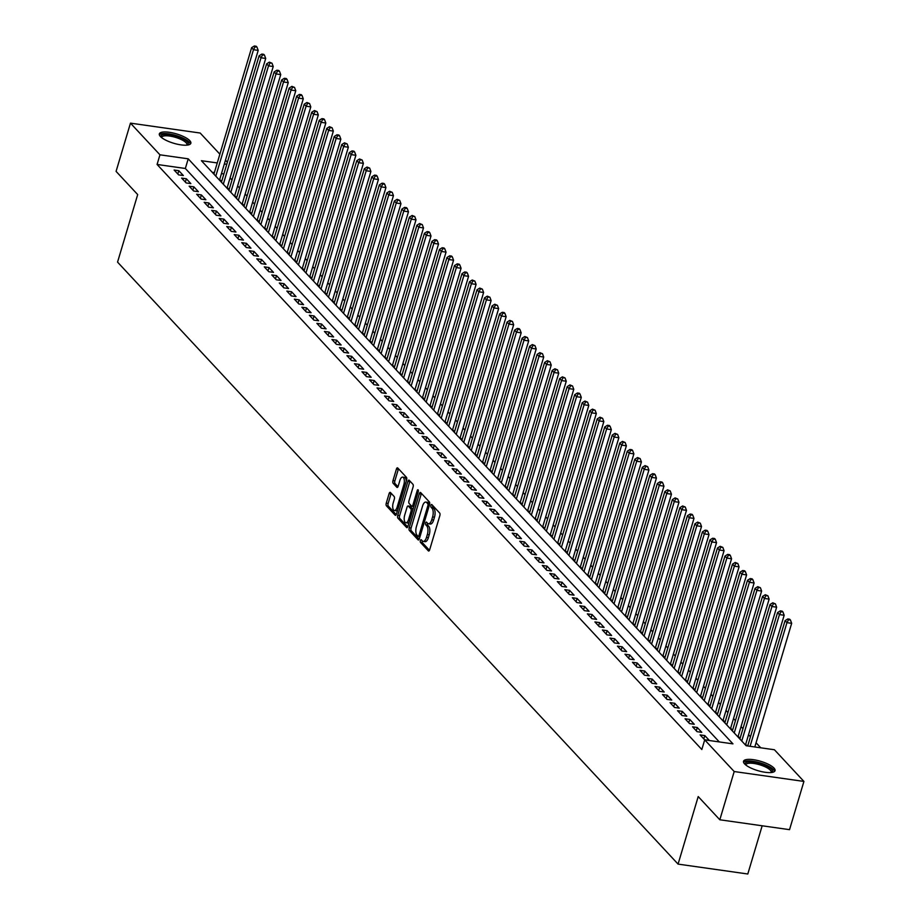 <?xml version="1.0" encoding="UTF-8"?>
<svg xmlns="http://www.w3.org/2000/svg" width="920" height="920" viewBox="0 0 920 920"><rect width="100%" height="100%" fill="white"/><g stroke="black" fill="none" stroke-linecap="round" stroke-linejoin="round"><path stroke-width="1.38" d="M420.405 540.58A1.449 0.621 -81.9 0 0 420.532 542.455L428.363 550.873A2.07 0.885 -81.9 0 0 428.639 551.022A2.07 0.885 -81.9 0 0 429.663 549.769L439.829 515.683A2.07 0.885 -81.9 0 0 439.656 512.992L431.825 504.574A1.449 0.621 -81.9 0 0 431.629 504.47A1.449 0.621 -81.9 0 0 430.905 505.344A1.449 0.621 -81.9 0 0 431.031 507.23L432.043 508.323A6.624 2.852 -81.9 0 1 432.595 516.913L431.744 519.754A6.624 2.852 -81.9 0 1 428.455 523.779A6.624 2.852 -81.9 0 1 427.581 523.284L426.569 522.192A1.449 0.621 -81.9 0 0 426.374 522.077A1.449 0.621 -81.9 0 0 425.661 522.962A1.449 0.621 -81.9 0 0 425.776 524.837L426.788 525.929A6.624 2.852 -81.9 0 1 427.351 534.531L426.5 537.372A6.624 2.852 -81.9 0 1 423.211 541.385A6.624 2.852 -81.9 0 1 422.337 540.891L421.314 539.81A1.449 0.621 -81.9 0 0 421.13 539.695A1.449 0.621 -81.9 0 0 420.405 540.58M422.291 540.845A1.449 0.621 -81.9 0 0 422.406 542.719L429.467 550.298M432.791 505.62A1.449 0.621 -81.9 0 0 432.917 507.495L433.929 508.587L432.043 508.323M427.535 523.238A1.449 0.621 -81.9 0 0 427.662 525.113L428.674 526.194L426.788 525.929M189.796 140.668A16.445 4.887 -163.4 0 1 190.854 143.278A16.445 4.887 -163.4 0 1 177.387 144.221A16.445 4.887 -163.4 0 1 160.402 136.493A16.445 4.887 -163.4 0 1 159.333 133.883A16.445 4.887 -163.4 0 1 172.799 132.94A16.445 4.887 -163.4 0 1 189.796 140.668M773.984 768.073A16.445 4.887 -163.4 0 1 775.043 770.684A16.445 4.887 -163.4 0 1 761.587 771.627A16.445 4.887 -163.4 0 1 744.591 763.899A16.445 4.887 -163.4 0 1 743.521 761.288A16.445 4.887 -163.4 0 1 756.987 760.345A16.445 4.887 -163.4 0 1 773.984 768.073M390.413 492.487A2.07 0.885 -81.9 0 0 390.137 492.338A2.07 0.885 -81.9 0 0 389.114 493.591L386.262 503.159A2.07 0.885 -81.9 0 0 386.434 505.839L395.14 515.188A2.07 0.885 -81.9 0 0 395.416 515.349A2.07 0.885 -81.9 0 0 396.44 514.084L406.605 479.998A2.07 0.885 -81.9 0 0 406.433 477.308L397.728 467.958A2.07 0.885 -81.9 0 0 397.452 467.808A2.07 0.885 -81.9 0 0 396.428 469.062L392.978 480.619A2.07 0.885 -81.9 0 0 393.15 483.299L396.876 487.301A2.07 0.885 -81.9 0 0 397.152 487.462A2.07 0.885 -81.9 0 0 398.176 486.197L399.889 480.47A5.531 2.38 -81.9 0 1 402.638 477.112A5.531 2.38 -81.9 0 1 403.834 484.713L397.141 507.15A5.531 2.38 -81.9 0 1 394.392 510.519A5.531 2.38 -81.9 0 1 393.197 502.918L394.312 499.18A2.07 0.885 -81.9 0 0 394.139 496.489L390.413 492.487M217.258 162.943L201.411 160.701L746.154 745.74L774.421 749.754L803.919 781.425L789.532 829.668L719.819 819.777L698.211 796.57L678.074 864.11L117.553 262.119L137.689 194.58L116.081 171.384L130.468 123.142L200.18 133.032L219.868 154.169M719.819 819.777L734.194 771.535L704.708 739.864L732.964 743.866L188.22 158.827L159.953 154.813L130.468 123.142M719.302 741.934L185.345 168.475L157.078 164.461L701.822 749.512L704.708 739.864M157.078 164.461L159.953 154.813M409.204 527.792A2.07 0.885 -81.9 0 0 409.377 530.472L418.071 539.822A2.07 0.885 -81.9 0 0 418.347 539.982A2.07 0.885 -81.9 0 0 419.382 538.717L429.536 504.631A2.07 0.885 -81.9 0 0 429.364 501.94L420.67 492.591A2.07 0.885 -81.9 0 0 420.394 492.441A2.07 0.885 -81.9 0 0 419.359 493.695L409.204 527.792L411.079 528.057A2.07 0.885 -81.9 0 0 411.251 530.748L419.175 539.246M406.605 527.505L397.9 518.155A2.07 0.885 -81.9 0 1 397.728 515.476L407.893 481.378A2.07 0.885 -81.9 0 1 408.928 480.125A2.07 0.885 -81.9 0 1 409.193 480.274L412.919 484.276A2.07 0.885 -81.9 0 1 413.091 486.967L408.974 500.791A2.07 0.885 -81.9 0 0 409.147 503.481L411.619 506.126A2.07 0.885 -81.9 0 0 411.895 506.287A2.07 0.885 -81.9 0 0 412.919 505.034L417.209 490.636A1.449 0.621 -81.9 0 1 417.933 489.75A1.449 0.621 -81.9 0 1 418.243 491.74L407.905 526.401A2.07 0.885 -81.9 0 1 406.881 527.666A2.07 0.885 -81.9 0 1 406.605 527.505L407.192 527.585M220.087 180.757L221.03 180.895L219.719 179.48M227.608 188.83L228.539 188.956L227.228 187.553M235.117 196.892L236.06 197.03L234.738 195.615M242.627 204.964L243.57 205.102L242.259 203.688M250.148 213.037L251.079 213.164L249.768 211.761M257.657 221.111L258.601 221.237L257.278 219.822M265.178 229.172L266.11 229.31L264.799 227.895M272.688 237.245L273.631 237.383L272.308 235.968M280.197 245.318L281.14 245.444L279.829 244.03M287.718 253.38L288.65 253.517L287.339 252.103M295.228 261.452L296.171 261.59L294.848 260.176M302.737 269.525L303.68 269.652L302.369 268.249M310.259 277.587L311.19 277.725L309.879 276.31M317.768 285.66L318.711 285.798L317.388 284.383M325.277 293.733L326.221 293.859L324.909 292.457M332.798 301.806L333.73 301.933L332.419 300.518M340.308 309.867L341.251 310.005L339.928 308.591M347.829 317.94L348.76 318.078L347.449 316.664M355.339 326.013L356.281 326.14L354.959 324.725M362.848 334.075L363.791 334.213L362.48 332.798M370.369 342.148L371.3 342.286L369.989 340.872M377.878 350.221L378.822 350.347L377.499 348.945M385.388 358.282L386.331 358.421L385.02 357.006M392.909 366.355L393.841 366.493L392.529 365.079M400.418 374.428L401.361 374.555L400.039 373.152M407.928 382.501L408.871 382.628L407.56 381.213M415.449 390.563L416.38 390.701L415.069 389.286M422.959 398.636L423.901 398.774L422.591 397.359M430.479 406.709L431.411 406.835L430.1 405.421M437.989 414.77L438.932 414.909L437.609 413.494M445.498 422.843L446.441 422.981L445.13 421.567M453.019 430.916L453.951 431.043L452.64 429.64M460.529 438.978L461.472 439.116L460.149 437.702M468.038 447.051L468.981 447.189L467.671 445.774M475.559 455.124L476.491 455.25L475.18 453.847M483.069 463.197L484.012 463.323L482.69 461.909M490.59 471.258L491.522 471.397L490.21 469.982M498.099 479.331L499.042 479.469L497.72 478.055M505.609 487.404L506.552 487.531L505.241 486.116M513.13 495.466L514.061 495.604L512.75 494.19M520.639 503.539L521.582 503.677L520.26 502.262M528.149 511.612L529.092 511.738L527.781 510.335M535.67 519.685L536.601 519.811L535.29 518.397M543.179 527.746L544.122 527.884L542.8 526.47M550.689 535.819L551.632 535.946L550.321 534.543M558.21 543.892L559.141 544.019L557.83 542.604M565.719 551.954L566.662 552.092L565.34 550.678M573.24 560.027L574.172 560.165L572.861 558.75M580.75 568.1L581.693 568.226L580.37 566.812M588.259 576.161L589.202 576.299L587.891 574.885M595.78 584.234L596.712 584.372L595.401 582.958M603.29 592.307L604.233 592.434L602.91 591.031M610.799 600.38L611.742 600.507L610.431 599.092M618.32 608.442L619.252 608.58L617.941 607.165M625.83 616.515L626.773 616.653L625.45 615.238M633.351 624.588L634.282 624.714L632.971 623.3M640.86 632.649L641.803 632.787L640.481 631.373M648.37 640.722L649.313 640.86L648.002 639.446M655.891 648.795L656.822 648.922L655.511 647.519M663.4 656.857L664.344 656.995L663.021 655.581M670.91 664.93L671.853 665.068L670.542 663.654M678.431 673.003L679.362 673.13L678.051 671.726M685.94 681.076L686.883 681.202L685.561 679.788M693.45 689.137L694.393 689.275L693.082 687.861M700.971 697.21L701.902 697.348L700.591 695.934M708.481 705.283L709.423 705.41L708.101 703.995M716.001 713.345L716.933 713.483L715.622 712.068M723.511 721.418L724.454 721.556L723.131 720.141M731.02 729.491L731.963 729.617L730.652 728.214M738.541 737.553L739.473 737.69L738.162 736.276M746.051 745.625L746.994 745.763L745.671 744.349M700.085 734.907L704.594 739.749L709.308 740.416L704.8 735.574L700.085 734.907M692.576 726.834L697.084 731.676L701.787 732.343L697.279 727.501L692.576 726.834M685.055 718.761L689.563 723.603L694.278 724.27L689.77 719.428L685.055 718.761M677.545 710.7L682.053 715.542L686.769 716.208L682.26 711.367L677.545 710.7M670.036 702.627L674.544 707.469L679.247 708.135L674.74 703.294L670.036 702.627M662.515 694.554L667.023 699.395L671.738 700.062L667.23 695.221L662.515 694.554M655.005 686.492L659.513 691.334L664.217 692.001L659.709 687.159L655.005 686.492M647.484 678.419L651.992 683.261L656.707 683.928L652.199 679.086L647.484 678.419M639.975 670.346L644.483 675.188L649.198 675.855L644.69 671.013L639.975 670.346M632.466 662.273L636.973 667.115L641.677 667.793L637.169 662.952L632.466 662.273M624.944 654.212L629.452 659.053L634.168 659.72L629.659 654.879L624.944 654.212M617.435 646.139L621.943 650.981L626.658 651.647L622.15 646.806L617.435 646.139M609.925 638.066L614.433 642.907L619.137 643.574L614.629 638.733L609.925 638.066M602.404 630.005L606.912 634.846L611.627 635.513L607.119 630.671L602.404 630.005M594.895 621.931L599.403 626.773L604.118 627.44L599.598 622.598L594.895 621.931M587.374 613.858L591.894 618.7L596.597 619.367L592.089 614.525L587.374 613.858M579.865 605.797L584.372 610.638L589.087 611.306L584.579 606.464L579.865 605.797M572.355 597.724L576.863 602.565L581.566 603.232L577.058 598.391L572.355 597.724M564.834 589.651L569.342 594.492L574.057 595.159L569.549 590.318L564.834 589.651M557.324 581.578L561.832 586.419L566.547 587.098L562.039 582.256L557.324 581.578M549.815 573.516L554.323 578.358L559.026 579.025L554.518 574.183L549.815 573.516M542.294 565.443L546.802 570.285L551.517 570.952L547.009 566.11L542.294 565.443M534.784 557.37L539.292 562.212L544.007 562.879L539.499 558.037L534.784 557.37M527.275 549.309L531.783 554.15L536.486 554.817L531.978 549.976L527.275 549.309M519.754 541.236L524.262 546.077L528.977 546.745L524.469 541.903L519.754 541.236M512.245 533.163L516.752 538.004L521.456 538.672L516.948 533.83L512.245 533.163M504.723 525.101L509.231 529.943L513.947 530.61L509.438 525.768L504.723 525.101M497.214 517.028L501.722 521.87L506.437 522.537L501.929 517.695L497.214 517.028M489.704 508.955L494.212 513.797L498.916 514.464L494.408 509.622L489.704 508.955M482.183 500.882L486.691 505.724L491.406 506.402L486.898 501.561L482.183 500.882M474.674 492.821L479.182 497.662L483.897 498.329L479.389 493.488L474.674 492.821M467.164 484.748L471.672 489.589L476.376 490.256L471.868 485.415L467.164 484.748M459.643 476.675L464.151 481.516L468.866 482.183L464.358 477.342L459.643 476.675M452.134 468.613L456.642 473.455L461.357 474.122L456.849 469.28L452.134 468.613M444.624 460.541L449.132 465.382L453.836 466.049L449.328 461.207L444.624 460.541M437.103 452.467L441.611 457.309L446.326 457.976L441.818 453.134L437.103 452.467M429.594 444.394L434.102 449.247L438.805 449.914L434.297 445.073L429.594 444.394M422.073 436.333L426.581 441.174L431.296 441.841L426.788 437L422.073 436.333M414.563 428.26L419.072 433.101L423.786 433.768L419.278 428.927L414.563 428.26M407.054 420.187L411.562 425.028L416.265 425.707L411.757 420.854L407.054 420.187M399.533 412.125L404.041 416.967L408.756 417.634L404.248 412.792L399.533 412.125M392.023 404.053L396.531 408.894L401.247 409.561L396.738 404.719L392.023 404.053M384.514 395.979L389.022 400.821L393.725 401.488L389.217 396.647L384.514 395.979M376.993 387.918L381.501 392.759L386.216 393.426L381.708 388.585L376.993 387.918M369.483 379.845L373.991 384.686L378.695 385.353L374.187 380.512L369.483 379.845M361.962 371.772L366.471 376.613L371.185 377.28L366.678 372.439L361.962 371.772M354.453 363.699L358.961 368.541L363.676 369.219L359.168 364.377L354.453 363.699M346.943 355.637L351.452 360.479L356.155 361.146L351.647 356.304L346.943 355.637M339.422 347.565L343.93 352.406L348.645 353.073L344.137 348.231L339.422 347.565M331.913 339.491L336.421 344.333L341.136 345L336.628 340.159L331.913 339.491M324.403 331.43L328.911 336.272L333.615 336.938L329.107 332.097L324.403 331.43M316.882 323.357L321.391 328.198L326.105 328.865L321.597 324.024L316.882 323.357M309.373 315.284L313.881 320.125L318.596 320.792L314.088 315.951L309.373 315.284M301.863 307.222L306.372 312.064L311.075 312.731L306.567 307.889L301.863 307.222M294.342 299.149L298.85 303.991L303.565 304.658L299.058 299.816L294.342 299.149M286.833 291.077L291.341 295.918L296.044 296.585L291.536 291.743L286.833 291.077M279.312 283.003L283.82 287.845L288.535 288.523L284.027 283.682L279.312 283.003M271.802 274.942L276.31 279.783L281.025 280.45L276.517 275.609L271.802 274.942M264.293 266.869L268.801 271.71L273.505 272.377L268.996 267.536L264.293 266.869M256.772 258.796L261.28 263.637L265.995 264.305L261.487 259.463L256.772 258.796M249.262 250.734L253.77 255.576L258.486 256.243L253.977 251.401L249.262 250.734M241.753 242.661L246.261 247.503L250.964 248.17L246.456 243.328L241.753 242.661M234.232 234.588L238.74 239.43L243.455 240.097L238.947 235.255L234.232 234.588M226.722 226.527L231.23 231.368L235.945 232.035L231.426 227.194L226.722 226.527M219.202 218.454L223.721 223.295L228.424 223.962L223.916 219.121L219.202 218.454M211.692 210.381L216.2 215.222L220.915 215.889L216.407 211.048L211.692 210.381M204.183 202.308L208.69 207.149L213.394 207.828L208.886 202.986L204.183 202.308M196.661 194.246L201.169 199.088L205.884 199.755L201.376 194.913L196.661 194.246M189.152 186.173L193.66 191.015L198.375 191.682L193.867 186.84L189.152 186.173M181.642 178.1L186.15 182.942L190.854 183.609L186.346 178.767L181.642 178.1M183.344 175.547L178.836 170.706L174.121 170.039L178.63 174.88L183.344 175.547M760.759 747.81L756.067 742.773M750.467 736.759L748.546 734.7M742.957 728.686L741.037 726.627M735.436 720.624L733.527 718.566M727.927 712.551L726.006 710.493M720.418 704.478L718.497 702.42M712.896 696.417L710.987 694.358M705.387 688.344L703.466 686.285M697.866 680.271L695.957 678.212M690.356 672.209L688.436 670.151M682.847 664.136L680.926 662.078M675.326 656.063L673.417 654.005M667.817 647.99L665.896 645.932M660.307 639.929L658.386 637.87M652.786 631.856L650.877 629.797M645.276 623.783L643.356 621.724M637.755 615.721L635.846 613.663M630.246 607.648L628.325 605.59M622.736 599.575L620.816 597.517M615.216 591.514L613.306 589.456M607.706 583.441L605.785 581.382M600.196 575.368L598.276 573.309M592.675 567.295L590.766 565.236M585.166 559.233L583.245 557.175M577.656 551.16L575.736 549.102M570.135 543.087L568.226 541.029M562.626 535.026L560.705 532.967M555.105 526.953L553.196 524.894M547.596 518.88L545.675 516.822M540.086 510.807L538.165 508.76M532.565 502.745L530.656 500.687M525.055 494.672L523.135 492.614M517.546 486.599L515.625 484.541M510.025 478.538L508.116 476.479M502.515 470.465L500.595 468.406M494.994 462.392L493.085 460.334M487.485 454.33L485.565 452.272M479.975 446.257L478.055 444.199M472.454 438.184L470.546 436.126M464.945 430.111L463.024 428.065M457.435 422.05L455.515 419.991M449.914 413.977L448.005 411.918M442.405 405.904L440.484 403.846M434.895 397.842L432.975 395.784M427.374 389.769L425.466 387.711M419.865 381.697L417.944 379.638M412.344 373.635L410.435 371.577M404.834 365.562L402.914 363.503M397.325 357.489L395.404 355.43M389.804 349.416L387.895 347.369M382.294 341.354L380.374 339.296M374.785 333.281L372.864 331.223M367.264 325.209L365.355 323.15M359.754 317.147L357.834 315.089M352.245 309.074L350.324 307.016M344.724 301.001L342.815 298.942M337.214 292.939L335.294 290.881M329.693 284.866L327.784 282.808M322.184 276.793L320.263 274.735M314.674 268.72L312.754 266.662M307.153 260.659L305.244 258.601M299.644 252.586L297.723 250.527M292.135 244.513L290.214 242.454M284.613 236.452L282.704 234.393M277.104 228.378L275.183 226.32M269.583 220.305L267.674 218.247M262.073 212.244L260.153 210.185M254.564 204.171L252.643 202.112M247.043 196.098L245.134 194.039M239.533 188.025L237.613 185.966M232.024 179.964L230.103 177.905M223.893 173.938L221.467 173.604M214.383 172.592L212.198 172.281M678.074 864.11L747.799 874L762.174 825.78M803.919 781.425L734.194 771.535M225.469 160.183L227.378 162.242M226.768 164.3L224.342 163.955M185.345 168.475L188.22 158.827M704.8 735.574L703.8 738.898M697.279 727.501L696.29 730.825M689.77 719.428L688.781 722.763M682.26 711.367L681.26 714.69M674.74 703.294L673.75 706.617M667.23 695.221L666.241 698.556M659.709 687.159L658.72 690.483M652.199 679.086L651.21 682.41M644.69 671.013L643.689 674.337M637.169 662.952L636.18 666.275M629.659 654.879L628.67 658.202M622.15 646.806L621.149 650.13M614.629 638.733L613.64 642.068M607.119 630.671L606.13 633.995M599.598 622.598L598.609 625.922M592.089 614.525L591.1 617.86M584.579 606.464L583.591 609.787M577.058 598.391L576.069 601.714M569.549 590.318L568.56 593.641M562.039 582.256L561.039 585.58M554.518 574.183L553.529 577.507M547.009 566.11L546.02 569.434M539.499 558.037L538.499 561.372M531.978 549.976L530.99 553.299M524.469 541.903L523.48 545.226M516.948 533.83L515.959 537.165M509.438 525.768L508.449 529.092M501.929 517.695L500.928 521.019M494.408 509.622L493.419 512.946M486.898 501.561L485.909 504.884M479.389 493.488L478.388 496.811M471.868 485.415L470.879 488.738M464.358 477.342L463.369 480.677M456.849 469.28L455.848 472.604M449.328 461.207L448.339 464.531M441.818 453.134L440.829 456.469M434.297 445.073L433.308 448.397M426.788 437L425.799 440.323M419.278 428.927L418.278 432.25M411.757 420.854L410.768 424.189M404.248 412.792L403.259 416.116M396.738 404.719L395.738 408.043M389.217 396.647L388.228 399.981M381.708 388.585L380.719 391.909M374.187 380.512L373.198 383.835M366.678 372.439L365.688 375.774M359.168 364.377L358.179 367.701M351.647 356.304L350.658 359.628M344.137 348.231L343.148 351.555M336.628 340.159L335.627 343.493M329.107 332.097L328.118 335.421M321.597 324.024L320.608 327.347M314.088 315.951L313.087 319.286M306.567 307.889L305.578 311.213M299.058 299.816L298.068 303.14M291.536 291.743L290.547 295.067M284.027 283.682L283.038 287.005M276.517 275.609L275.517 278.933M268.996 267.536L268.007 270.859M261.487 259.463L260.498 262.798M253.977 251.401L252.977 254.725M246.456 243.328L245.467 246.652M238.947 235.255L237.958 238.59M231.426 227.194L230.437 230.517M223.916 219.121L222.927 222.444M216.407 211.048L215.418 214.371M208.886 202.986L207.897 206.31M201.376 194.913L200.387 198.237M193.867 186.84L192.867 190.164M186.346 178.767L185.357 182.102M178.836 170.706L177.847 174.03M423.211 541.385L425.097 541.661A6.624 2.852 -81.9 0 0 428.386 537.636L426.5 537.372M428.674 526.194A6.624 2.852 -81.9 0 1 429.226 534.796L428.386 537.636M428.455 523.779L430.341 524.043A6.624 2.852 -81.9 0 0 433.63 520.018L431.744 519.754M433.929 508.587A6.624 2.852 -81.9 0 1 434.481 517.178L433.63 520.018M421.452 493.442A2.07 0.885 -81.9 0 0 421.245 493.971L411.079 528.057M418.059 536.303A1.449 0.621 -81.9 0 0 418.243 536.406A1.449 0.621 -81.9 0 0 418.968 535.532L427.892 505.609A1.449 0.621 -81.9 0 0 427.765 503.723L426.696 502.573A6.624 2.852 -81.9 0 0 425.822 502.078A6.624 2.852 -81.9 0 0 422.533 506.103L416.426 526.562A6.624 2.852 -81.9 0 0 416.99 535.153L418.059 536.303M418.462 536.36L419.934 536.567A1.449 0.621 -81.9 0 0 420.003 536.624L418.243 536.406M429.674 504.022A1.449 0.621 -81.9 0 0 429.651 503.987L427.765 503.723M425.822 502.078L427.708 502.343A6.624 2.852 -81.9 0 1 428.582 502.837L429.651 503.987M407.709 526.93L399.786 518.431L397.9 518.155M409.975 481.125A2.07 0.885 -81.9 0 0 409.779 481.643L399.613 515.74A2.07 0.885 -81.9 0 0 399.786 518.431M404.697 515.142A5.531 2.38 -81.9 0 0 405.892 522.744A5.531 2.38 -81.9 0 0 408.641 519.374L410.998 511.474A2.07 0.885 -81.9 0 0 410.826 508.783L408.353 506.126A2.07 0.885 -81.9 0 0 408.077 505.977A2.07 0.885 -81.9 0 0 407.054 507.23L404.697 515.142M405.892 522.744L407.778 523.009A5.531 2.38 -81.9 0 0 409.101 522.387M412.953 509.496A2.07 0.885 -81.9 0 0 412.712 509.047L410.826 508.783M409.664 506.31A2.07 0.885 -81.9 0 1 409.963 506.241A2.07 0.885 -81.9 0 1 410.239 506.402L412.712 509.047M394.392 510.519L396.278 510.784A5.531 2.38 -81.9 0 0 397.612 510.174M406.226 481.252A5.531 2.38 -81.9 0 0 404.524 477.376L402.638 477.112M398.509 468.809A2.07 0.885 -81.9 0 0 398.314 469.326L394.864 480.884A2.07 0.885 -81.9 0 0 395.036 483.575L397.98 486.726M391.195 493.327A2.07 0.885 -81.9 0 0 391 493.856L388.148 503.424A2.07 0.885 -81.9 0 0 388.32 506.115L396.244 514.613M754.814 746.971L791.671 623.323L786.956 622.656L785.082 620.644L747.718 745.959M750.099 746.304L786.956 622.656L788.555 619.746L790.441 620.011L789.693 619.206L787.807 618.942L788.555 619.746M785.082 620.644L787.807 618.942M790.441 620.011L791.671 623.323M745.315 764.6A14.237 4.22 -163.4 0 1 755.159 762.312A14.237 4.22 -163.4 0 1 771.546 769.338A14.237 4.22 -163.4 0 1 771.731 772.478M771.029 772.558A13.179 3.91 16.6 0 0 771.167 772.259A13.179 3.91 16.6 0 0 770.316 770.166A13.179 3.91 16.6 0 0 756.7 763.98A13.179 3.91 16.6 0 0 745.913 764.727A13.179 3.91 16.6 0 0 745.856 765.049M774.525 771.466A16.341 4.853 16.6 0 0 773.432 769.603A16.341 4.853 16.6 0 0 757.689 762.197A16.341 4.853 16.6 0 0 743.544 762.231M161.126 137.195A14.237 4.22 -163.4 0 1 163.886 134.504A14.237 4.22 -163.4 0 1 181.24 138.057A14.237 4.22 -163.4 0 1 187.542 145.072M186.84 145.153A13.179 3.91 16.6 0 0 186.978 144.854A13.179 3.91 16.6 0 0 179.02 138.575A13.179 3.91 16.6 0 0 164.392 135.884A13.179 3.91 16.6 0 0 161.713 137.321A13.179 3.91 16.6 0 0 161.667 137.643M190.325 144.06A16.341 4.853 16.6 0 0 179.342 136.585A16.341 4.853 16.6 0 0 162.288 133.676A16.341 4.853 16.6 0 0 159.344 134.826M745.476 745.016L784.162 615.261L779.447 614.594L777.572 612.57L739.875 739.001M741.761 741.014L779.447 614.594L781.045 611.673L782.931 611.949L782.172 611.133L780.298 610.869L781.045 611.673M777.572 612.57L780.298 610.869M782.931 611.949L784.162 615.261M737.966 736.943L776.641 607.188L771.937 606.521L770.051 604.497L732.366 730.928M734.24 732.952L771.937 606.521L773.536 603.612L775.41 603.876L772.777 602.795L773.536 603.612M770.051 604.497L772.777 602.795M775.41 603.876L776.641 607.188M730.445 728.87L769.131 599.115L764.416 598.448L762.542 596.436L724.856 722.856M726.731 724.88L764.416 598.448L766.015 595.539L767.901 595.803L765.268 594.734L766.015 595.539M762.542 596.436L765.268 594.734M767.901 595.803L769.131 599.115M722.936 720.797L761.622 591.054L756.907 590.387L755.032 588.363L717.335 714.794M719.221 716.806L756.907 590.387L758.505 587.466L760.391 587.73L757.758 586.661L758.505 587.466M755.032 588.363L757.758 586.661M760.391 587.73L761.622 591.054M715.426 712.735L754.101 582.981L749.397 582.314L747.511 580.29L709.826 706.721M711.7 708.733L749.397 582.314L750.996 579.393L752.87 579.669L752.123 578.864L750.237 578.588L750.996 579.393M747.511 580.29L750.237 578.588M752.87 579.669L754.101 582.981M707.905 704.662L746.591 574.908L741.876 574.241L740.002 572.228L702.317 698.648M704.191 700.672L741.876 574.241L743.475 571.332L745.361 571.596L744.613 570.791L742.727 570.526L743.475 571.332M740.002 572.228L742.727 570.526M745.361 571.596L746.591 574.908M700.396 696.589L739.07 566.846L734.367 566.168L732.492 564.155L694.795 690.586M696.681 692.599L734.367 566.168L735.966 563.259L737.851 563.523L735.206 562.453L735.966 563.259M732.492 564.155L735.206 562.453M737.851 563.523L739.07 566.846M692.886 688.528L731.561 558.773L726.857 558.106L724.971 556.082L687.286 682.513M689.16 684.526L726.857 558.106L728.444 555.185L730.331 555.462L729.583 554.645L727.697 554.38L728.444 555.185M724.971 556.082L727.697 554.38M730.331 555.462L731.561 558.773M685.365 680.455L724.051 550.7L719.336 550.034L717.462 548.021L679.765 674.44M681.651 676.464L719.336 550.034L720.935 547.124L722.821 547.389L720.188 546.319L720.935 547.124M717.462 548.021L720.188 546.319M722.821 547.389L724.051 550.7M677.856 672.382L716.53 542.627L711.827 541.96L709.941 539.948L672.255 666.379M674.13 668.391L711.827 541.96L713.425 539.051L715.311 539.316L714.553 538.51L712.667 538.246L713.425 539.051M709.941 539.948L712.667 538.246M715.311 539.316L716.53 542.627M670.335 664.32L709.021 534.566L704.306 533.899L702.431 531.875L664.746 658.306M666.62 660.318L704.306 533.899L705.904 530.978L707.79 531.254L707.043 530.438L705.157 530.173L705.904 530.978M702.431 531.875L705.157 530.173M707.79 531.254L709.021 534.566M662.825 656.247L701.511 526.493L696.796 525.826L694.922 523.802L657.225 650.233M659.111 652.257L696.796 525.826L698.395 522.916L700.281 523.181L697.647 522.1L698.395 522.916M694.922 523.802L697.647 522.1M700.281 523.181L701.511 526.493M655.316 648.174L693.99 518.42L689.287 517.753L687.401 515.74L649.716 642.16M651.59 644.184L689.287 517.753L690.885 514.843L692.76 515.108L692.012 514.303L690.126 514.038L690.885 514.843M687.401 515.74L690.126 514.038M692.76 515.108L693.99 518.42M647.795 640.101L686.481 510.358L681.766 509.68L679.891 507.667L642.206 634.098M644.081 636.111L681.766 509.68L683.365 506.77L685.25 507.035L682.617 505.966L683.365 506.77M679.891 507.667L682.617 505.966M685.25 507.035L686.481 510.358M640.285 632.04L678.971 502.285L674.256 501.618L672.382 499.594L634.685 626.025M636.571 628.038L674.256 501.618L675.855 498.697L677.741 498.973L675.107 497.892L675.855 498.697M672.382 499.594L675.107 497.892M677.741 498.973L678.971 502.285M632.776 623.967L671.45 494.212L666.747 493.546L664.861 491.533L627.175 617.952M629.05 619.976L666.747 493.546L668.334 490.636L670.22 490.9L667.586 489.831L668.334 490.636M664.861 491.533L667.586 489.831M670.22 490.9L671.45 494.212M625.255 615.894L663.941 486.139L659.226 485.472L657.351 483.46L619.666 609.891M621.54 611.904L659.226 485.472L660.824 482.563L662.71 482.827L661.963 482.022L660.077 481.758L660.824 482.563M657.351 483.46L660.077 481.758M662.71 482.827L663.941 486.139M617.745 607.832L656.42 478.078L651.716 477.411L649.831 475.387L612.145 601.818M614.019 603.831L651.716 477.411L653.315 474.49L655.201 474.766L654.442 473.949L652.556 473.685L653.315 474.49M649.831 475.387L652.556 473.685M655.201 474.766L656.42 478.078M610.236 599.759L648.91 470.005L644.195 469.338L642.321 467.325L604.635 593.745M606.51 595.769L644.195 469.338L645.794 466.428L647.68 466.693L645.046 465.612L645.794 466.428M642.321 467.325L645.046 465.612M647.68 466.693L648.91 470.005M602.715 591.686L641.401 461.932L636.686 461.265L634.811 459.252L597.115 585.672M599 587.696L636.686 461.265L638.284 458.355L640.17 458.62L637.537 457.55L638.284 458.355M634.811 459.252L637.537 457.55M640.17 458.62L641.401 461.932M595.206 583.625L633.88 453.87L629.176 453.203L627.29 451.179L589.605 577.61M591.48 579.623L629.176 453.203L630.775 450.282L632.649 450.547L631.902 449.742L630.016 449.477L630.775 450.282M627.29 451.179L630.016 449.477M632.649 450.547L633.88 453.87M587.684 575.552L626.37 445.797L621.655 445.13L619.781 443.106L582.096 569.537M583.97 571.561L621.655 445.13L623.254 442.221L625.14 442.485L622.506 441.404L623.254 442.221M619.781 443.106L622.506 441.404M625.14 442.485L626.37 445.797M580.175 567.479L618.861 437.724L614.146 437.058L612.271 435.045L574.574 561.464M576.46 563.488L614.146 437.058L615.744 434.148L617.63 434.412L614.997 433.343L615.744 434.148M612.271 435.045L614.997 433.343M617.63 434.412L618.861 437.724M572.665 559.406L611.34 429.663L606.636 428.984L604.75 426.972L567.065 553.403M568.939 555.415L606.636 428.984L608.235 426.075L610.109 426.339L609.362 425.534L607.476 425.27L608.235 426.075M604.75 426.972L607.476 425.27M610.109 426.339L611.34 429.663M565.144 551.344L603.831 421.59L599.115 420.923L597.241 418.899L559.555 545.33M561.43 547.342L599.115 420.923L600.714 418.002L602.6 418.278L599.966 417.197L600.714 418.002M597.241 418.899L599.966 417.197M602.6 418.278L603.831 421.59M557.635 543.271L596.321 413.517L591.606 412.85L589.731 410.837L552.034 537.257M553.92 539.281L591.606 412.85L593.205 409.94L595.091 410.205L592.445 409.135L593.205 409.94M589.731 410.837L592.445 409.135M595.091 410.205L596.321 413.517M550.125 535.198L588.8 405.444L584.096 404.777L582.21 402.764L544.525 529.195M546.399 531.208L584.096 404.777L585.683 401.867L587.569 402.132L584.936 401.062L585.683 401.867M582.21 402.764L584.936 401.062M587.569 402.132L588.8 405.444M542.604 527.137L581.29 397.382L576.575 396.716L574.701 394.691L537.004 521.122M538.89 523.135L576.575 396.716L578.174 393.794L580.06 394.07L579.312 393.254L577.426 392.989L578.174 393.794M574.701 394.691L577.426 392.989M580.06 394.07L581.29 397.382M535.095 519.064L573.769 389.309L569.066 388.642L567.18 386.63L529.495 513.049M531.369 515.073L569.066 388.642L570.664 385.733L572.55 385.997L569.905 384.916L570.664 385.733M567.18 386.63L569.905 384.916M572.55 385.997L573.769 389.309M527.574 510.991L566.26 381.236L561.545 380.57L559.67 378.557L521.985 504.976M523.859 507L561.545 380.57L563.143 377.66L565.029 377.924L562.396 376.855L563.143 377.66M559.67 378.557L562.396 376.855M565.029 377.924L566.26 381.236M520.064 502.929L558.75 373.175L554.035 372.508L552.161 370.484L514.464 496.915M516.35 498.928L554.035 372.508L555.634 369.587L557.52 369.851L554.886 368.782L555.634 369.587M552.161 370.484L554.886 368.782M557.52 369.851L558.75 373.175M512.555 494.856L551.229 365.102L546.526 364.435L544.64 362.411L506.954 488.842M508.829 490.854L546.526 364.435L548.124 361.525L549.999 361.79L547.365 360.709L548.124 361.525M544.64 362.411L547.365 360.709M549.999 361.79L551.229 365.102M505.034 486.784L543.72 357.029L539.005 356.362L537.13 354.349L499.445 480.769M501.319 482.793L539.005 356.362L540.603 353.452L542.49 353.717L539.856 352.647L540.603 353.452M537.13 354.349L539.856 352.647M542.49 353.717L543.72 357.029M497.524 478.71L536.21 348.967L531.495 348.289L529.621 346.276L491.924 472.707M493.81 474.72L531.495 348.289L533.094 345.379L534.98 345.644L532.346 344.574L533.094 345.379M529.621 346.276L532.346 344.574M534.98 345.644L536.21 348.967M490.015 470.649L528.689 340.894L523.986 340.228L522.1 338.203L484.414 464.634M486.289 466.647L523.986 340.228L525.573 337.306L527.459 337.582L524.825 336.501L525.573 337.306M522.1 338.203L524.825 336.501M527.459 337.582L528.689 340.894M482.494 462.576L521.18 332.822L516.465 332.154L514.591 330.142L476.905 456.561M478.779 458.585L516.465 332.154L518.063 329.245L519.949 329.509L519.202 328.704L517.316 328.44L518.063 329.245M514.591 330.142L517.316 328.44M519.949 329.509L521.18 332.822M474.984 454.503L513.659 324.748L508.955 324.082L507.081 322.069L469.384 448.5M471.27 450.512L508.955 324.082L510.554 321.172L512.44 321.436L509.795 320.367L510.554 321.172M507.081 322.069L509.795 320.367M512.44 321.436L513.659 324.748M467.475 446.441L506.149 316.687L501.434 316.02L499.56 313.996L461.874 440.427M463.749 442.44L501.434 316.02L503.033 313.099L504.919 313.375L504.171 312.558L502.285 312.294L503.033 313.099M499.56 313.996L502.285 312.294M504.919 313.375L506.149 316.687M459.954 438.368L498.64 308.614L493.925 307.947L492.05 305.934L454.353 432.354M456.239 434.378L493.925 307.947L495.523 305.037L497.409 305.302L494.776 304.221L495.523 305.037M492.05 305.934L494.776 304.221M497.409 305.302L498.64 308.614M452.444 430.296L491.119 300.541L486.416 299.874L484.529 297.861L446.844 424.281M448.718 426.305L486.416 299.874L488.014 296.964L489.9 297.229L487.255 296.159L488.014 296.964M484.529 297.861L487.255 296.159M489.9 297.229L491.119 300.541M444.923 422.234L483.609 292.479L478.894 291.812L477.02 289.788L439.334 416.219M441.209 418.232L478.894 291.812L480.493 288.892L482.379 289.156L479.745 288.086L480.493 288.892M477.02 289.788L479.745 288.086M482.379 289.156L483.609 292.479M437.414 414.161L476.1 284.406L471.385 283.739L469.51 281.715L431.813 408.147M433.699 410.159L471.385 283.739L472.983 280.83L474.869 281.094L472.236 280.013L472.983 280.83M469.51 281.715L472.236 280.013M474.869 281.094L476.1 284.406M429.904 406.088L468.579 276.333L463.875 275.666L461.989 273.654L424.304 400.073M426.178 402.097L463.875 275.666L465.474 272.757L467.348 273.022L466.601 272.216L464.715 271.952L465.474 272.757M461.989 273.654L464.715 271.952M467.348 273.022L468.579 276.333M422.383 398.015L461.069 268.272L456.354 267.593L454.48 265.581L416.794 392.012M418.669 394.024L456.354 267.593L457.953 264.684L459.839 264.948L459.091 264.143L457.205 263.879L457.953 264.684M454.48 265.581L457.205 263.879M459.839 264.948L461.069 268.272M414.874 389.953L453.56 260.199L448.845 259.532L446.97 257.508L409.273 383.939M411.159 385.952L448.845 259.532L450.443 256.611L452.329 256.887L451.57 256.07L449.684 255.806L450.443 256.611M446.97 257.508L449.684 255.806M452.329 256.887L453.56 260.199M407.364 381.88L446.039 252.126L441.335 251.459L439.449 249.446L401.764 375.866M403.638 377.89L441.335 251.459L442.922 248.549L444.808 248.814L444.061 248.009L442.175 247.744L442.922 248.549M439.449 249.446L442.175 247.744M444.808 248.814L446.039 252.126M399.843 373.808L438.529 244.053L433.815 243.386L431.94 241.373L394.243 367.804M396.129 369.817L433.815 243.386L435.413 240.476L437.299 240.741L436.551 239.936L434.666 239.671L435.413 240.476M431.94 241.373L434.666 239.671M437.299 240.741L438.529 244.053M392.334 365.746L431.008 235.992L426.305 235.324L424.419 233.3L386.733 359.731M388.608 361.744L426.305 235.324L427.903 232.403L429.789 232.679L429.03 231.863L427.144 231.598L427.903 232.403M424.419 233.3L427.144 231.598M429.789 232.679L431.008 235.992M384.824 357.673L423.499 227.918L418.784 227.251L416.909 225.239L379.224 351.659M381.098 353.683L418.784 227.251L420.382 224.342L422.268 224.606L419.635 223.525L420.382 224.342M416.909 225.239L419.635 223.525M422.268 224.606L423.499 227.918M377.303 349.6L415.989 219.845L411.274 219.178L409.4 217.166L371.703 343.585M373.589 345.609L411.274 219.178L412.873 216.269L414.759 216.533L412.125 215.464L412.873 216.269M409.4 217.166L412.125 215.464M414.759 216.533L415.989 219.845M369.794 341.527L408.468 211.784L403.765 211.117L401.879 209.093L364.193 335.524M366.068 337.536L403.765 211.117L405.363 208.196L407.238 208.46L406.49 207.655L404.604 207.391L405.363 208.196M401.879 209.093L404.604 207.391M407.238 208.46L408.468 211.784M362.273 333.466L400.959 203.711L396.244 203.044L394.369 201.02L356.684 327.451M358.558 329.464L396.244 203.044L397.842 200.134L399.728 200.399L397.095 199.318L397.842 200.134M394.369 201.02L397.095 199.318M399.728 200.399L400.959 203.711M354.763 325.392L393.449 195.638L388.734 194.971L386.86 192.958L349.163 319.378M351.049 321.402L388.734 194.971L390.333 192.061L392.219 192.326L389.585 191.256L390.333 192.061M386.86 192.958L389.585 191.256M392.219 192.326L393.449 195.638M347.254 317.32L385.928 187.577L381.225 186.898L379.339 184.886L341.653 311.316M343.528 313.329L381.225 186.898L382.823 183.988L384.698 184.253L383.95 183.448L382.065 183.183L382.823 183.988M379.339 184.886L382.065 183.183M384.698 184.253L385.928 187.577M339.733 309.258L378.419 179.504L373.704 178.836L371.829 176.812L334.144 303.243M336.018 305.256L373.704 178.836L375.303 175.915L377.188 176.191L376.441 175.375L374.555 175.111L375.303 175.915M371.829 176.812L374.555 175.111M377.188 176.191L378.419 179.504M332.223 301.185L370.898 171.43L366.195 170.763L364.32 168.751L326.623 295.171M328.509 297.195L366.195 170.763L367.793 167.854L369.679 168.118L367.034 167.049L367.793 167.854M364.32 168.751L367.034 167.049M369.679 168.118L370.898 171.43M324.714 293.112L363.388 163.357L358.685 162.69L356.799 160.678L319.113 287.109M320.988 289.121L358.685 162.69L360.272 159.781L362.158 160.045L359.524 158.976L360.272 159.781M356.799 160.678L359.524 158.976M362.158 160.045L363.388 163.357M317.193 285.05L355.879 155.296L351.164 154.629L349.289 152.605L311.592 279.036M313.478 281.048L351.164 154.629L352.762 151.708L354.648 151.984L353.901 151.167L352.015 150.903L352.762 151.708M349.289 152.605L352.015 150.903M354.648 151.984L355.879 155.296M309.683 276.977L348.358 147.223L343.654 146.556L341.768 144.532L304.083 270.963M305.957 272.987L343.654 146.556L345.253 143.646L347.139 143.911L344.494 142.83L345.253 143.646M341.768 144.532L344.494 142.83M347.139 143.911L348.358 147.223M302.162 268.904L340.848 139.15L336.133 138.483L334.259 136.47L296.573 262.89M298.448 264.914L336.133 138.483L337.732 135.573L339.618 135.838L338.87 135.033L336.984 134.768L337.732 135.573M334.259 136.47L336.984 134.768M339.618 135.838L340.848 139.15M294.653 260.832L333.339 131.088L328.624 130.421L326.749 128.398L289.052 254.828M290.938 256.841L328.624 130.421L330.222 127.501L332.108 127.765L329.475 126.695L330.222 127.501M326.749 128.398L329.475 126.695M332.108 127.765L333.339 131.088M287.143 252.77L325.818 123.015L321.115 122.348L319.228 120.324L281.543 246.755M283.417 248.768L321.115 122.348L322.713 119.427L324.587 119.703L323.84 118.898L321.954 118.623L322.713 119.427M319.228 120.324L321.954 118.623M324.587 119.703L325.818 123.015M279.623 244.697L318.308 114.942L313.593 114.275L311.719 112.263L274.033 238.683M275.908 240.706L313.593 114.275L315.192 111.366L317.078 111.63L314.445 110.561L315.192 111.366M311.719 112.263L314.445 110.561M317.078 111.63L318.308 114.942M272.113 236.624L310.799 106.881L306.084 106.202L304.209 104.19L266.512 230.621M268.398 232.633L306.084 106.202L307.683 103.293L309.568 103.557L306.935 102.488L307.683 103.293M304.209 104.19L306.935 102.488M309.568 103.557L310.799 106.881M264.603 228.562L303.278 98.808L298.574 98.141L296.688 96.117L259.003 222.548M260.877 224.56L298.574 98.141L300.161 95.22L302.047 95.496L301.3 94.679L299.414 94.415L300.161 95.22M296.688 96.117L299.414 94.415M302.047 95.496L303.278 98.808M257.082 220.489L295.768 90.735L291.053 90.068L289.179 88.055L251.493 214.475M253.368 216.499L291.053 90.068L292.652 87.159L294.538 87.423L291.904 86.353L292.652 87.159M289.179 88.055L291.904 86.353M294.538 87.423L295.768 90.735M249.573 212.416L288.248 82.662L283.544 81.995L281.658 79.982L243.972 206.413M245.847 208.426L283.544 81.995L285.142 79.085L287.029 79.35L286.269 78.545L284.383 78.28L285.142 79.085M281.658 79.982L284.383 78.28M287.029 79.35L288.248 82.662M242.064 204.355L280.738 74.6L276.023 73.933L274.148 71.909L236.463 198.34M238.337 200.353L276.023 73.933L277.621 71.012L279.507 71.288L278.76 70.472L276.874 70.207L277.621 71.012M274.148 71.909L276.874 70.207M279.507 71.288L280.738 74.6M234.542 196.282L273.228 66.528L268.513 65.861L266.639 63.836L228.942 190.267M230.828 192.291L268.513 65.861L270.112 62.951L271.998 63.215L269.364 62.134L270.112 62.951M266.639 63.836L269.364 62.134M271.998 63.215L273.228 66.528M227.033 188.209L265.707 58.454L261.004 57.787L259.118 55.775L221.433 182.195M223.307 184.218L261.004 57.787L262.602 54.878L264.477 55.142L263.729 54.337L261.843 54.073L262.602 54.878M259.118 55.775L261.843 54.073M264.477 55.142L265.707 58.454M219.512 180.136L258.198 50.393L253.483 49.714L251.608 47.702L213.923 174.133M215.797 176.145L253.483 49.714L255.081 46.805L256.967 47.069L256.22 46.264L254.334 46L255.081 46.805M251.608 47.702L254.334 46M256.967 47.069L258.198 50.393M422.406 542.719L420.532 542.455M432.917 507.495L431.031 507.23M427.662 525.113L425.776 524.837M429.226 534.796L427.351 534.531M434.481 517.178L432.595 516.913M428.938 550.953L428.363 550.873M421.245 493.971L419.359 493.695M418.657 539.902L418.071 539.822M411.251 530.748L409.377 530.472M420.279 535.716L418.968 535.532M429.191 505.793L427.892 505.609M428.582 502.837L426.696 502.573M399.613 515.74L397.728 515.476M409.779 481.643L407.893 481.378M414.23 505.218L412.919 505.034M418.37 490.797L417.209 490.636M409.952 519.558L408.641 519.374M412.309 511.658L410.998 511.474M410.239 506.402L408.353 506.126M398.452 507.345L397.141 507.15M405.145 484.897L403.834 484.713M397.463 487.381L396.876 487.301M395.036 483.575L393.15 483.299M394.864 480.884L392.978 480.619M398.314 469.326L396.428 469.062M395.715 515.269L395.14 515.188M388.32 506.115L386.434 505.839M388.148 503.424L386.262 503.159M391 493.856L389.114 493.591M413.77 506.552L411.895 506.287M409.963 506.241L408.077 505.977"/></g></svg>
